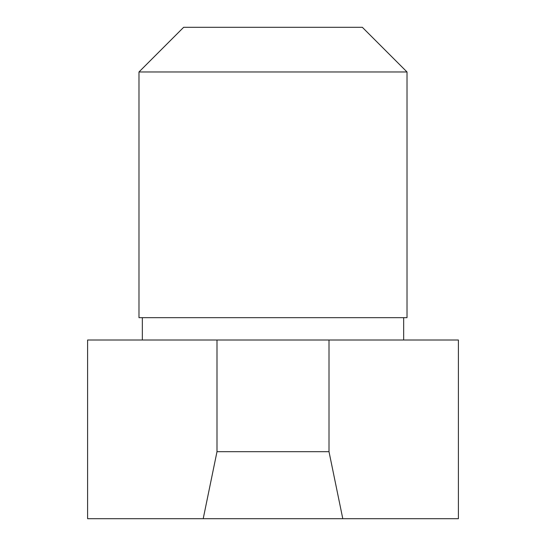 <?xml version="1.0" encoding="UTF-8"?>
<svg xmlns="http://www.w3.org/2000/svg" width="546" height="546" viewBox="0 0 546 546"><rect width="100%" height="100%" fill="white"/><g stroke="black" fill="none" stroke-linecap="round" stroke-linejoin="round"><path stroke-width="0.82" d="M142.335 317.67L142.335 340.008M403.665 340.008L403.665 317.67M138.984 71.97L138.984 317.67L407.016 317.67L407.016 71.97L362.346 27.3L183.654 27.3L138.984 71.97L407.016 71.97M87.606 518.7L87.606 340.008L216.994 340.008L216.994 451.692L203.208 518.7L87.606 518.7M342.792 518.7L329.006 451.692L329.006 340.008L458.394 340.008L458.394 518.7L203.208 518.7M329.006 340.008L216.994 340.008M329.006 451.692L216.994 451.692"/></g></svg>

